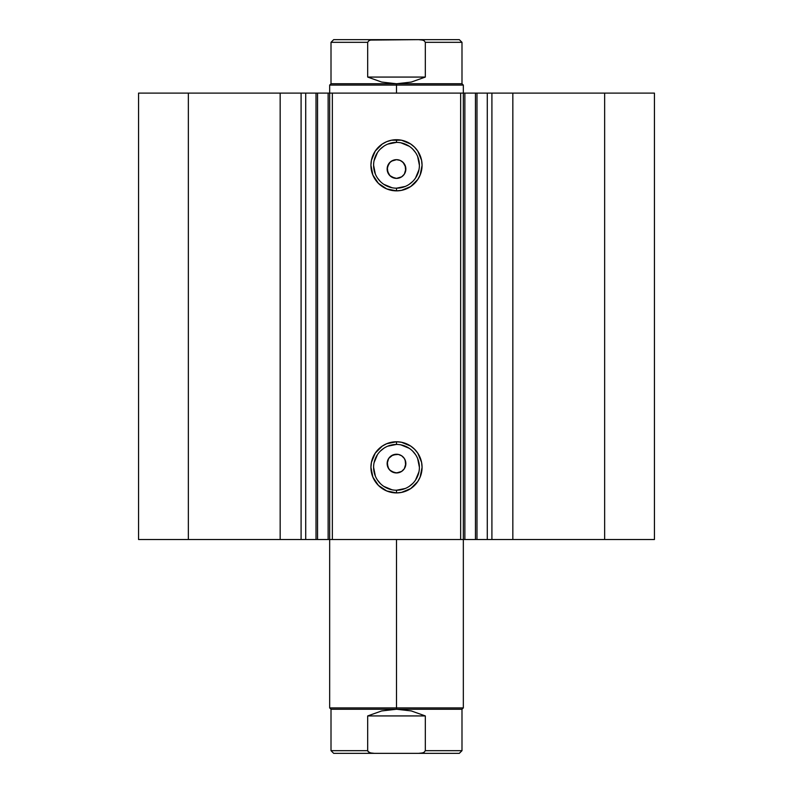 <?xml version="1.0" encoding="UTF-8"?>
<svg xmlns="http://www.w3.org/2000/svg" width="793" height="793" viewBox="0 0 793 793"><rect width="100%" height="100%" fill="white"/><g stroke="black" fill="none" stroke-linecap="round" stroke-linejoin="round"><path stroke-width="1.19" d="M367.684 750.674L367.684 715.93L367.684 750.674L368.775 752.2L370.579 752.924L374.415 753.35L333.684 753.35L331.008 750.674L367.684 750.674L331.008 750.674L331.008 709.249L396.5 709.249L396.5 707.911L396.5 709.249L331.008 709.249L329.67 707.911L396.5 707.911L396.5 539.508L396.5 707.911L463.33 707.911L329.67 707.911L329.67 539.508L332.346 539.508L329.67 539.508L329.67 93.108L476.98 93.108L476.98 539.508L487.735 539.508M305.265 539.508L329.67 539.508L329.67 93.108L332.346 93.108L332.346 539.508L460.654 539.508L460.654 93.108L332.346 93.108L332.346 539.508L476.98 539.508L476.98 93.108L487.289 93.108L487.289 539.508L654.443 539.508L654.443 93.108L604.653 93.108L654.443 93.108L654.443 539.508L512.833 539.508L512.833 93.108L604.653 93.108L604.653 539.508L604.653 93.108L491.908 93.108L512.833 93.108L512.833 539.508L491.908 539.508L491.908 93.108L491.908 539.508L487.289 539.508L487.289 93.108L491.908 93.108L487.289 93.108M305.265 93.108L328.133 93.108L328.133 539.508L305.711 539.508L305.711 93.108L305.711 539.508L301.092 539.508L305.711 539.508M396.5 142.383L396.5 139.717A25.574 25.574 0 0 1 422.074 165.281A25.574 25.574 0 0 1 396.5 190.855L386.716 188.903L378.42 183.361L372.879 175.065L370.926 165.281L371.421 160.295L375.238 151.076L382.295 144.019L386.716 141.66L391.514 140.202L401.486 140.202L410.705 144.019L414.58 147.201L417.762 151.076L421.579 160.295L422.074 165.281L420.121 175.065L417.762 179.486L410.705 186.543L401.486 190.36L396.5 190.855L396.5 188.179A22.898 22.898 0 0 0 419.398 165.281A22.898 22.898 0 0 0 396.5 142.383A22.898 22.898 0 0 0 373.602 165.281A22.898 22.898 0 0 0 396.5 188.179L396.5 190.855A25.574 25.574 0 0 1 370.926 165.281A25.574 25.574 0 0 1 396.5 139.717L396.5 142.383A22.898 22.898 0 0 1 419.398 165.281A22.898 22.898 0 0 1 396.5 188.179A22.898 22.898 0 0 1 373.602 165.281A22.898 22.898 0 0 1 396.5 142.383L387.737 144.128M396.5 444.437L396.5 441.76A25.574 25.574 0 0 1 422.074 467.335A25.574 25.574 0 0 1 396.5 492.909L386.716 490.956L378.42 485.415L372.879 477.118L370.926 467.335L371.421 462.349L375.238 453.13L382.295 446.072L386.716 443.713L396.5 441.76L401.486 442.256L410.705 446.072L414.58 449.254L417.762 453.13L421.579 462.349L422.074 467.335L420.121 477.118L417.762 481.539L410.705 488.597L401.486 492.413L396.5 492.909L396.5 490.233A22.898 22.898 0 0 0 419.398 467.335A22.898 22.898 0 0 0 396.5 444.437A22.898 22.898 0 0 0 373.602 467.335A22.898 22.898 0 0 0 396.5 490.233L396.5 492.909A25.574 25.574 0 0 1 370.926 467.335A25.574 25.574 0 0 1 396.5 441.76L396.5 444.437A22.898 22.898 0 0 1 419.398 467.335A22.898 22.898 0 0 1 396.5 490.233A22.898 22.898 0 0 1 373.602 467.335A22.898 22.898 0 0 1 396.5 444.437L387.737 446.181M391.415 471.439L396.5 472.945A9.357 9.357 0 0 1 387.143 463.598A9.357 9.357 0 0 1 396.5 454.24L391.405 455.747M388.778 468.871L391.227 471.32M388.649 458.503L387.143 463.588L388.649 468.673M391.217 455.876L388.778 458.304M391.415 176.879L396.5 178.385A9.357 9.357 0 0 1 387.143 169.028A9.357 9.357 0 0 1 396.5 159.671L391.405 161.177M388.778 174.301L391.227 176.75M388.649 163.933L387.143 169.018L388.649 174.103M391.217 161.306L388.778 163.735M138.557 539.508L301.092 539.508L301.092 93.108L305.711 93.108L280.167 93.108L301.092 93.108L301.092 539.508L188.347 539.508L188.347 93.108L280.167 93.108L280.167 539.508L280.167 93.108L138.557 93.108L188.347 93.108L188.347 539.508L138.557 539.508L138.557 93.108L138.557 539.508M316.02 539.508L316.02 93.108L317.557 93.108L317.557 539.508L317.557 93.108L328.133 93.108L328.133 539.508L329.571 539.508M476.98 539.508L475.443 539.508L475.443 93.108L464.867 93.108L464.867 539.508L475.443 539.508L475.443 93.108L487.735 93.108M463.33 93.108L464.867 93.108L464.867 539.508L463.33 539.508L463.33 93.108L463.33 539.508L460.654 539.508L460.654 93.108L463.33 93.108L463.33 85.089L461.992 83.751L461.992 42.326L459.316 39.65L418.585 39.65L422.421 40.076L424.225 40.8L425.316 42.326L424.225 40.8L422.421 40.076L418.585 39.65L370.579 40.076L368.775 40.8L367.684 42.326L367.684 77.07L367.684 42.326L331.008 42.326L331.008 83.751L396.5 83.751L381.711 82.066L367.684 77.07L425.316 77.07L425.316 42.326L461.992 42.326L425.316 42.326L425.316 77.07L411.289 82.066L396.5 83.751L461.992 83.751L396.5 83.751L396.5 85.089L463.33 85.089L396.5 85.089L396.5 93.108L396.5 83.751L331.008 83.751L329.67 85.089L396.5 85.089L329.67 85.089L329.67 93.108L328.133 93.108L329.571 93.108M404.351 468.683L405.857 463.598L405.144 460.019L405.679 465.422L404.281 468.792L401.694 471.369L398.324 472.767L394.676 472.767L389.878 470.199M388.719 468.782L387.321 465.412L387.321 461.764L388.719 458.394L392.922 454.944L398.324 454.419L401.694 455.816L404.281 458.394L405.679 461.764M394.666 472.767L389.888 470.209L387.856 467.176L387.321 461.764L388.719 458.394M404.351 174.113L405.857 169.028L405.144 165.45L405.679 170.852L404.281 174.222L401.694 176.809L396.5 178.385L392.912 177.662L389.878 175.64L387.321 170.842L387.321 167.194L389.888 162.406L392.922 160.384L396.5 159.671L400.078 160.384L403.122 162.406L405.679 167.194M398.324 159.849L396.5 159.671A9.357 9.357 0 0 1 405.857 169.028A9.357 9.357 0 0 1 396.5 178.385L401.595 176.879M394.676 159.849L396.5 159.671M394.676 178.197L389.888 175.64L387.856 172.606L387.321 167.204L388.719 163.824M396.5 188.179L405.263 186.434M409.218 184.323L412.687 181.478M415.542 177.999L418.962 169.752M419.398 165.281L417.653 156.518M415.542 152.563L412.687 149.094M409.218 146.249L400.971 142.829M383.782 146.249L380.313 149.094M377.458 152.563L374.038 160.82M373.602 165.281L375.347 174.044M377.458 177.999L380.313 181.478M383.782 184.323L392.029 187.743M401.694 161.247L404.281 163.824M405.857 169.028L405.679 170.852M401.694 176.799L400.078 177.672M398.324 178.197L396.5 178.385M389.888 162.406L392.922 160.384M396.5 490.233L405.263 488.488M409.218 486.377L412.687 483.522M415.542 480.052L418.962 471.805M419.398 467.335L417.653 458.572M415.542 454.617L412.687 451.148M409.218 448.293L400.971 444.883M383.782 448.293L380.313 451.148M377.458 454.617L374.038 462.864M373.602 467.335L375.347 476.097M377.458 480.052L380.313 483.522M383.782 486.377L392.029 489.796M398.324 454.419L396.5 454.24A9.357 9.357 0 0 1 405.857 463.598A9.357 9.357 0 0 1 396.5 472.945L401.595 471.439M401.694 455.816L404.281 458.394M405.857 463.598L405.679 465.422M404.281 468.792L403.112 470.209M401.694 471.369L400.078 472.241M398.324 472.767L396.5 472.945M389.888 456.976L392.922 454.954M394.676 454.419L396.5 454.24M404.222 163.745L401.773 161.296M401.595 161.177L400.078 160.384M405.144 165.45L404.351 163.933M401.773 176.75L403.122 175.64M404.222 458.314L401.773 455.866M401.595 455.747L400.078 454.954M405.144 460.019L404.351 458.503M401.773 471.32L404.222 468.871M396.5 709.249L461.992 709.249L396.5 709.249L411.289 710.934L425.316 715.93L425.316 750.674L461.992 750.674L425.316 750.674L425.316 715.93L367.684 715.93L381.711 710.934L396.5 709.249L381.711 710.934L367.684 715.93L425.316 715.93L411.289 710.934L396.5 709.249M396.5 83.751L411.289 82.066L425.316 77.07L367.684 77.07L381.711 82.066L396.5 83.751M333.684 39.65L331.008 42.326L367.684 42.326L368.775 40.8L370.579 40.076L374.415 39.65L333.684 39.65L459.316 39.65M418.585 753.35L422.421 752.924L424.225 752.2L425.316 750.674L424.225 752.2L422.421 752.924L418.585 753.35L459.316 753.35L374.415 753.35L418.585 753.35M333.684 753.35L374.415 753.35L370.579 752.924L368.031 751.576M463.33 539.508L463.33 707.911L461.992 709.249L461.992 750.674L459.316 753.35"/></g></svg>
